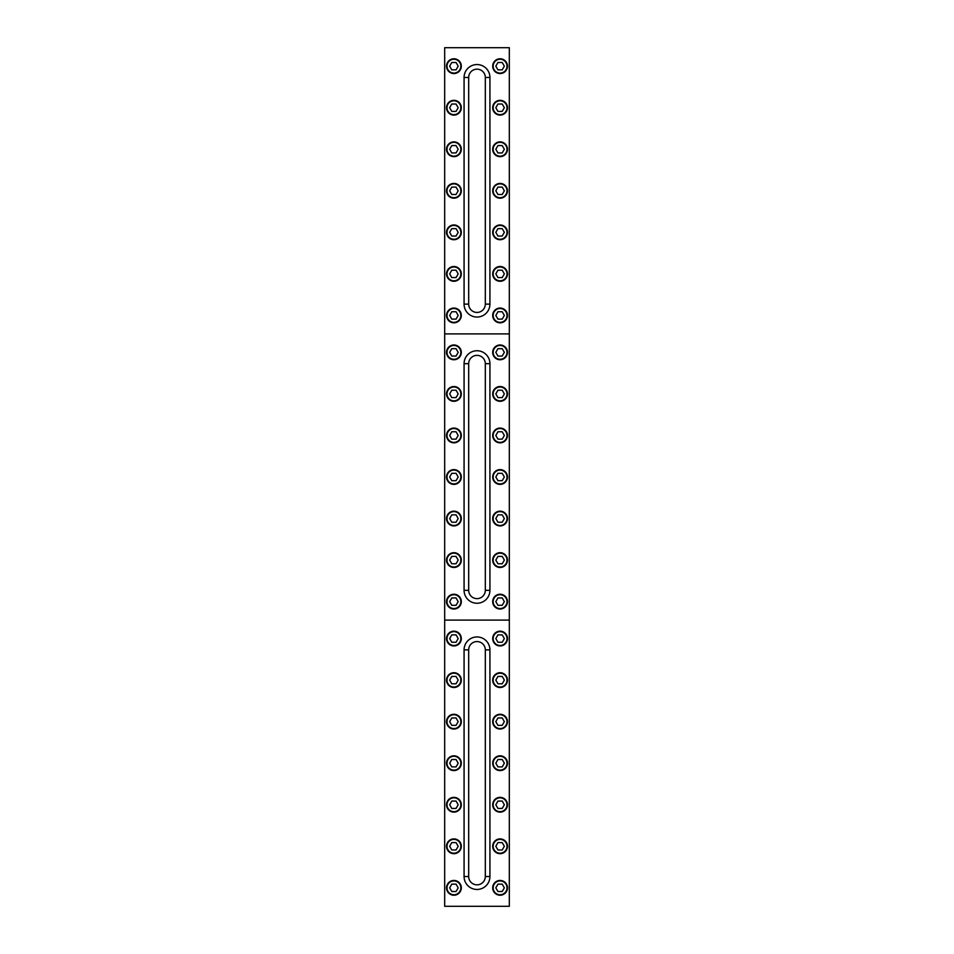 <?xml version="1.0" encoding="UTF-8"?>
<svg xmlns="http://www.w3.org/2000/svg" width="954" height="954" viewBox="0 0 954 954"><rect width="100%" height="100%" fill="white"/><g stroke="black" fill="none" stroke-linecap="round" stroke-linejoin="round"><path stroke-width="1.43" d="M444.683 47.7L509.317 47.7L509.317 333.9L444.683 333.9L444.683 47.7M489.927 304.123A12.927 12.927 0 0 1 477 317.05A12.927 12.927 0 0 1 464.073 304.123L464.073 77.477A12.927 12.927 0 0 1 477 64.55A12.927 12.927 0 0 1 489.927 77.477L489.927 304.123L485.312 304.123L485.312 77.477A8.312 8.312 0 0 0 477 69.165A8.312 8.312 0 0 0 468.688 77.477L468.688 304.123A8.312 8.312 0 0 0 477 312.435A8.312 8.312 0 0 0 485.312 304.123M444.683 620.1L509.317 620.1L509.317 906.3L444.683 906.3L444.683 333.9L509.317 333.9L509.317 620.1L444.683 620.1M489.927 876.523A12.927 12.927 0 0 1 477 889.45A12.927 12.927 0 0 1 464.073 876.523L464.073 649.877A12.927 12.927 0 0 1 477 636.95A12.927 12.927 0 0 1 489.927 649.877L489.927 876.523L485.312 876.523L485.312 649.877A8.312 8.312 0 0 0 477 641.565A8.312 8.312 0 0 0 468.688 649.877L468.688 876.523A8.312 8.312 0 0 0 477 884.835A8.312 8.312 0 0 0 485.312 876.523M453.925 73.553A7.382 7.382 0 0 1 446.532 66.16A7.382 7.382 0 0 1 453.925 58.778A7.382 7.382 0 0 1 461.307 66.16A7.382 7.382 0 0 1 453.925 73.553A7.382 7.382 0 0 0 461.307 66.16A7.382 7.382 0 0 0 453.925 58.778M451.791 69.857L456.048 69.857L458.182 66.16L456.048 62.475L451.791 62.475L449.656 66.16L451.791 69.857M500.075 281.275A7.382 7.382 0 0 1 492.693 273.893A7.382 7.382 0 0 1 500.075 266.5A7.382 7.382 0 0 1 507.468 273.893A7.382 7.382 0 0 1 500.075 281.275A7.382 7.382 0 0 0 507.468 273.893A7.382 7.382 0 0 0 500.075 266.5M497.952 277.578L502.209 277.578L504.344 273.893L502.209 270.197L497.952 270.197L495.818 273.893L497.952 277.578M453.925 281.275A7.382 7.382 0 0 1 446.532 273.893A7.382 7.382 0 0 1 453.925 266.5A7.382 7.382 0 0 1 461.307 273.893A7.382 7.382 0 0 1 453.925 281.275A7.382 7.382 0 0 0 461.307 273.893A7.382 7.382 0 0 0 453.925 266.5M451.791 277.578L456.048 277.578L458.182 273.893L456.048 270.197L451.791 270.197L449.656 273.893L451.791 277.578M500.075 239.728A7.382 7.382 0 0 1 492.693 232.347A7.382 7.382 0 0 1 500.075 224.965A7.382 7.382 0 0 1 507.468 232.347A7.382 7.382 0 0 1 500.075 239.728A7.382 7.382 0 0 0 507.468 232.347A7.382 7.382 0 0 0 500.075 224.965M497.952 236.043L502.209 236.043L504.344 232.347L502.209 228.65L497.952 228.65L495.818 232.347L497.952 236.043M453.925 239.728A7.382 7.382 0 0 1 446.532 232.347A7.382 7.382 0 0 1 453.925 224.965A7.382 7.382 0 0 1 461.307 232.347A7.382 7.382 0 0 1 453.925 239.728A7.382 7.382 0 0 0 461.307 232.347A7.382 7.382 0 0 0 453.925 224.965M451.791 236.043L456.048 236.043L458.182 232.347L456.048 228.65L451.791 228.65L449.656 232.347L451.791 236.043M500.075 198.182A7.382 7.382 0 0 1 492.693 190.8A7.382 7.382 0 0 1 500.075 183.418A7.382 7.382 0 0 1 507.468 190.8A7.382 7.382 0 0 1 500.075 198.182A7.382 7.382 0 0 0 507.468 190.8A7.382 7.382 0 0 0 500.075 183.418M497.952 194.497L502.209 194.497L504.344 190.8L502.209 187.103L497.952 187.103L495.818 190.8L497.952 194.497M500.075 156.635A7.382 7.382 0 0 1 492.693 149.253A7.382 7.382 0 0 1 500.075 141.872A7.382 7.382 0 0 1 507.468 149.253A7.382 7.382 0 0 1 500.075 156.635A7.382 7.382 0 0 0 507.468 149.253A7.382 7.382 0 0 0 500.075 141.872M497.952 152.95L502.209 152.95L504.344 149.253L502.209 145.557L497.952 145.557L495.818 149.253L497.952 152.95M500.075 115.1A7.382 7.382 0 0 1 492.693 107.707A7.382 7.382 0 0 1 500.075 100.325A7.382 7.382 0 0 1 507.468 107.707A7.382 7.382 0 0 1 500.075 115.1A7.382 7.382 0 0 0 507.468 107.707A7.382 7.382 0 0 0 500.075 100.325M497.952 111.403L502.209 111.403L504.344 107.707L502.209 104.022L497.952 104.022L495.818 107.707L497.952 111.403M500.075 73.553A7.382 7.382 0 0 1 492.693 66.16A7.382 7.382 0 0 1 500.075 58.778A7.382 7.382 0 0 1 507.468 66.16A7.382 7.382 0 0 1 500.075 73.553A7.382 7.382 0 0 0 507.468 66.16A7.382 7.382 0 0 0 500.075 58.778M497.952 69.857L502.209 69.857L504.344 66.16L502.209 62.475L497.952 62.475L495.818 66.16L497.952 69.857M453.925 198.182A7.382 7.382 0 0 1 446.532 190.8A7.382 7.382 0 0 1 453.925 183.418A7.382 7.382 0 0 1 461.307 190.8A7.382 7.382 0 0 1 453.925 198.182A7.382 7.382 0 0 0 461.307 190.8A7.382 7.382 0 0 0 453.925 183.418M451.791 194.497L456.048 194.497L458.182 190.8L456.048 187.103L451.791 187.103L449.656 190.8L451.791 194.497M453.925 156.635A7.382 7.382 0 0 1 446.532 149.253A7.382 7.382 0 0 1 453.925 141.872A7.382 7.382 0 0 1 461.307 149.253A7.382 7.382 0 0 1 453.925 156.635A7.382 7.382 0 0 0 461.307 149.253A7.382 7.382 0 0 0 453.925 141.872M451.791 152.95L456.048 152.95L458.182 149.253L456.048 145.557L451.791 145.557L449.656 149.253L451.791 152.95M453.925 115.1A7.382 7.382 0 0 1 446.532 107.707A7.382 7.382 0 0 1 453.925 100.325A7.382 7.382 0 0 1 461.307 107.707A7.382 7.382 0 0 1 453.925 115.1A7.382 7.382 0 0 0 461.307 107.707A7.382 7.382 0 0 0 453.925 100.325M451.791 111.403L456.048 111.403L458.182 107.707L456.048 104.022L451.791 104.022L449.656 107.707L451.791 111.403M453.925 631.178A7.382 7.382 0 0 1 461.307 638.56A7.382 7.382 0 0 1 453.925 645.953A7.382 7.382 0 0 1 446.532 638.56A7.382 7.382 0 0 1 453.925 631.178A7.382 7.382 0 0 0 446.532 638.56A7.382 7.382 0 0 0 453.925 645.953M456.048 634.875L451.791 634.875L449.656 638.56L451.791 642.257L456.048 642.257L458.182 638.56L456.048 634.875M453.925 672.725A7.382 7.382 0 0 1 461.307 680.107A7.382 7.382 0 0 1 453.925 687.5A7.382 7.382 0 0 1 446.532 680.107A7.382 7.382 0 0 1 453.925 672.725A7.382 7.382 0 0 0 446.532 680.107A7.382 7.382 0 0 0 453.925 687.5M456.048 676.422L451.791 676.422L449.656 680.107L451.791 683.803L456.048 683.803L458.182 680.107L456.048 676.422M453.925 714.272A7.382 7.382 0 0 1 461.307 721.653A7.382 7.382 0 0 1 453.925 729.035A7.382 7.382 0 0 1 446.532 721.653A7.382 7.382 0 0 1 453.925 714.272A7.382 7.382 0 0 0 446.532 721.653A7.382 7.382 0 0 0 453.925 729.035M456.048 717.957L451.791 717.957L449.656 721.653L451.791 725.35L456.048 725.35L458.182 721.653L456.048 717.957M453.925 755.818A7.382 7.382 0 0 1 461.307 763.2A7.382 7.382 0 0 1 453.925 770.582A7.382 7.382 0 0 1 446.532 763.2A7.382 7.382 0 0 1 453.925 755.818A7.382 7.382 0 0 0 446.532 763.2A7.382 7.382 0 0 0 453.925 770.582M456.048 759.503L451.791 759.503L449.656 763.2L451.791 766.897L456.048 766.897L458.182 763.2L456.048 759.503M453.925 797.365A7.382 7.382 0 0 1 461.307 804.747A7.382 7.382 0 0 1 453.925 812.128A7.382 7.382 0 0 1 446.532 804.747A7.382 7.382 0 0 1 453.925 797.365A7.382 7.382 0 0 0 446.532 804.747A7.382 7.382 0 0 0 453.925 812.128M456.048 801.05L451.791 801.05L449.656 804.747L451.791 808.443L456.048 808.443L458.182 804.747L456.048 801.05M453.925 838.9A7.382 7.382 0 0 1 461.307 846.293A7.382 7.382 0 0 1 453.925 853.675A7.382 7.382 0 0 1 446.532 846.293A7.382 7.382 0 0 1 453.925 838.9A7.382 7.382 0 0 0 446.532 846.293A7.382 7.382 0 0 0 453.925 853.675M456.048 842.597L451.791 842.597L449.656 846.293L451.791 849.978L456.048 849.978L458.182 846.293L456.048 842.597M500.075 631.178A7.382 7.382 0 0 1 507.468 638.56A7.382 7.382 0 0 1 500.075 645.953A7.382 7.382 0 0 1 492.693 638.56A7.382 7.382 0 0 1 500.075 631.178A7.382 7.382 0 0 0 492.693 638.56A7.382 7.382 0 0 0 500.075 645.953M502.209 634.875L497.952 634.875L495.818 638.56L497.952 642.257L502.209 642.257L504.344 638.56L502.209 634.875M500.075 672.725A7.382 7.382 0 0 1 507.468 680.107A7.382 7.382 0 0 1 500.075 687.5A7.382 7.382 0 0 1 492.693 680.107A7.382 7.382 0 0 1 500.075 672.725A7.382 7.382 0 0 0 492.693 680.107A7.382 7.382 0 0 0 500.075 687.5M502.209 676.422L497.952 676.422L495.818 680.107L497.952 683.803L502.209 683.803L504.344 680.107L502.209 676.422M500.075 714.272A7.382 7.382 0 0 1 507.468 721.653A7.382 7.382 0 0 1 500.075 729.035A7.382 7.382 0 0 1 492.693 721.653A7.382 7.382 0 0 1 500.075 714.272A7.382 7.382 0 0 0 492.693 721.653A7.382 7.382 0 0 0 500.075 729.035M502.209 717.957L497.952 717.957L495.818 721.653L497.952 725.35L502.209 725.35L504.344 721.653L502.209 717.957M500.075 755.818A7.382 7.382 0 0 1 507.468 763.2A7.382 7.382 0 0 1 500.075 770.582A7.382 7.382 0 0 1 492.693 763.2A7.382 7.382 0 0 1 500.075 755.818A7.382 7.382 0 0 0 492.693 763.2A7.382 7.382 0 0 0 500.075 770.582M502.209 759.503L497.952 759.503L495.818 763.2L497.952 766.897L502.209 766.897L504.344 763.2L502.209 759.503M500.075 797.365A7.382 7.382 0 0 1 507.468 804.747A7.382 7.382 0 0 1 500.075 812.128A7.382 7.382 0 0 1 492.693 804.747A7.382 7.382 0 0 1 500.075 797.365A7.382 7.382 0 0 0 492.693 804.747A7.382 7.382 0 0 0 500.075 812.128M502.209 801.05L497.952 801.05L495.818 804.747L497.952 808.443L502.209 808.443L504.344 804.747L502.209 801.05M500.075 838.9A7.382 7.382 0 0 1 507.468 846.293A7.382 7.382 0 0 1 500.075 853.675A7.382 7.382 0 0 1 492.693 846.293A7.382 7.382 0 0 1 500.075 838.9A7.382 7.382 0 0 0 492.693 846.293A7.382 7.382 0 0 0 500.075 853.675M502.209 842.597L497.952 842.597L495.818 846.293L497.952 849.978L502.209 849.978L504.344 846.293L502.209 842.597M453.925 322.822A7.382 7.382 0 0 1 446.532 315.44A7.382 7.382 0 0 1 453.925 308.047A7.382 7.382 0 0 1 461.307 315.44A7.382 7.382 0 0 1 453.925 322.822A7.382 7.382 0 0 0 461.307 315.44A7.382 7.382 0 0 0 453.925 308.047M451.791 319.125L456.048 319.125L458.182 315.44L456.048 311.743L451.791 311.743L449.656 315.44L451.791 319.125M500.075 322.822A7.382 7.382 0 0 1 492.693 315.44A7.382 7.382 0 0 1 500.075 308.047A7.382 7.382 0 0 1 507.468 315.44A7.382 7.382 0 0 1 500.075 322.822A7.382 7.382 0 0 0 507.468 315.44A7.382 7.382 0 0 0 500.075 308.047M497.952 319.125L502.209 319.125L504.344 315.44L502.209 311.743L497.952 311.743L495.818 315.44L497.952 319.125M453.925 880.447A7.382 7.382 0 0 1 461.307 887.84A7.382 7.382 0 0 1 453.925 895.222A7.382 7.382 0 0 1 446.532 887.84A7.382 7.382 0 0 1 453.925 880.447A7.382 7.382 0 0 0 446.532 887.84A7.382 7.382 0 0 0 453.925 895.222M456.048 884.143L451.791 884.143L449.656 887.84L451.791 891.525L456.048 891.525L458.182 887.84L456.048 884.143M500.075 880.447A7.382 7.382 0 0 1 507.468 887.84A7.382 7.382 0 0 1 500.075 895.222A7.382 7.382 0 0 1 492.693 887.84A7.382 7.382 0 0 1 500.075 880.447A7.382 7.382 0 0 0 492.693 887.84A7.382 7.382 0 0 0 500.075 895.222M502.209 884.143L497.952 884.143L495.818 887.84L497.952 891.525L502.209 891.525L504.344 887.84L502.209 884.143M489.927 590.323A12.927 12.927 0 0 1 477 603.25A12.927 12.927 0 0 1 464.073 590.323L464.073 363.677A12.927 12.927 0 0 1 477 350.75A12.927 12.927 0 0 1 489.927 363.677L489.927 590.323L485.312 590.323L485.312 363.677A8.312 8.312 0 0 0 477 355.365A8.312 8.312 0 0 0 468.688 363.677L468.688 590.323A8.312 8.312 0 0 0 477 598.635A8.312 8.312 0 0 0 485.312 590.323M453.925 344.978A7.382 7.382 0 0 1 461.307 352.36A7.382 7.382 0 0 1 453.925 359.753A7.382 7.382 0 0 1 446.532 352.36A7.382 7.382 0 0 1 453.925 344.978A7.382 7.382 0 0 0 446.532 352.36A7.382 7.382 0 0 0 453.925 359.753M456.048 348.675L451.791 348.675L449.656 352.36L451.791 356.057L456.048 356.057L458.182 352.36L456.048 348.675M453.925 386.525A7.382 7.382 0 0 1 461.307 393.907A7.382 7.382 0 0 1 453.925 401.3A7.382 7.382 0 0 1 446.532 393.907A7.382 7.382 0 0 1 453.925 386.525A7.382 7.382 0 0 0 446.532 393.907A7.382 7.382 0 0 0 453.925 401.3M456.048 390.222L451.791 390.222L449.656 393.907L451.791 397.603L456.048 397.603L458.182 393.907L456.048 390.222M453.925 428.072A7.382 7.382 0 0 1 461.307 435.453A7.382 7.382 0 0 1 453.925 442.835A7.382 7.382 0 0 1 446.532 435.453A7.382 7.382 0 0 1 453.925 428.072A7.382 7.382 0 0 0 446.532 435.453A7.382 7.382 0 0 0 453.925 442.835M456.048 431.757L451.791 431.757L449.656 435.453L451.791 439.15L456.048 439.15L458.182 435.453L456.048 431.757M453.925 469.618A7.382 7.382 0 0 1 461.307 477A7.382 7.382 0 0 1 453.925 484.382A7.382 7.382 0 0 1 446.532 477A7.382 7.382 0 0 1 453.925 469.618A7.382 7.382 0 0 0 446.532 477A7.382 7.382 0 0 0 453.925 484.382M456.048 473.303L451.791 473.303L449.656 477L451.791 480.697L456.048 480.697L458.182 477L456.048 473.303M453.925 511.165A7.382 7.382 0 0 1 461.307 518.547A7.382 7.382 0 0 1 453.925 525.928A7.382 7.382 0 0 1 446.532 518.547A7.382 7.382 0 0 1 453.925 511.165A7.382 7.382 0 0 0 446.532 518.547A7.382 7.382 0 0 0 453.925 525.928M456.048 514.85L451.791 514.85L449.656 518.547L451.791 522.243L456.048 522.243L458.182 518.547L456.048 514.85M453.925 552.7A7.382 7.382 0 0 1 461.307 560.093A7.382 7.382 0 0 1 453.925 567.475A7.382 7.382 0 0 1 446.532 560.093A7.382 7.382 0 0 1 453.925 552.7A7.382 7.382 0 0 0 446.532 560.093A7.382 7.382 0 0 0 453.925 567.475M456.048 556.397L451.791 556.397L449.656 560.093L451.791 563.778L456.048 563.778L458.182 560.093L456.048 556.397M453.925 594.247A7.382 7.382 0 0 1 461.307 601.64A7.382 7.382 0 0 1 453.925 609.022A7.382 7.382 0 0 1 446.532 601.64A7.382 7.382 0 0 1 453.925 594.247A7.382 7.382 0 0 0 446.532 601.64A7.382 7.382 0 0 0 453.925 609.022M456.048 597.943L451.791 597.943L449.656 601.64L451.791 605.325L456.048 605.325L458.182 601.64L456.048 597.943M500.075 344.978A7.382 7.382 0 0 1 507.468 352.36A7.382 7.382 0 0 1 500.075 359.753A7.382 7.382 0 0 1 492.693 352.36A7.382 7.382 0 0 1 500.075 344.978A7.382 7.382 0 0 0 492.693 352.36A7.382 7.382 0 0 0 500.075 359.753M502.209 348.675L497.952 348.675L495.818 352.36L497.952 356.057L502.209 356.057L504.344 352.36L502.209 348.675M500.075 386.525A7.382 7.382 0 0 1 507.468 393.907A7.382 7.382 0 0 1 500.075 401.3A7.382 7.382 0 0 1 492.693 393.907A7.382 7.382 0 0 1 500.075 386.525A7.382 7.382 0 0 0 492.693 393.907A7.382 7.382 0 0 0 500.075 401.3M502.209 390.222L497.952 390.222L495.818 393.907L497.952 397.603L502.209 397.603L504.344 393.907L502.209 390.222M500.075 428.072A7.382 7.382 0 0 1 507.468 435.453A7.382 7.382 0 0 1 500.075 442.835A7.382 7.382 0 0 1 492.693 435.453A7.382 7.382 0 0 1 500.075 428.072A7.382 7.382 0 0 0 492.693 435.453A7.382 7.382 0 0 0 500.075 442.835M502.209 431.757L497.952 431.757L495.818 435.453L497.952 439.15L502.209 439.15L504.344 435.453L502.209 431.757M500.075 469.618A7.382 7.382 0 0 1 507.468 477A7.382 7.382 0 0 1 500.075 484.382A7.382 7.382 0 0 1 492.693 477A7.382 7.382 0 0 1 500.075 469.618A7.382 7.382 0 0 0 492.693 477A7.382 7.382 0 0 0 500.075 484.382M502.209 473.303L497.952 473.303L495.818 477L497.952 480.697L502.209 480.697L504.344 477L502.209 473.303M500.075 511.165A7.382 7.382 0 0 1 507.468 518.547A7.382 7.382 0 0 1 500.075 525.928A7.382 7.382 0 0 1 492.693 518.547A7.382 7.382 0 0 1 500.075 511.165A7.382 7.382 0 0 0 492.693 518.547A7.382 7.382 0 0 0 500.075 525.928M502.209 514.85L497.952 514.85L495.818 518.547L497.952 522.243L502.209 522.243L504.344 518.547L502.209 514.85M500.075 552.7A7.382 7.382 0 0 1 507.468 560.093A7.382 7.382 0 0 1 500.075 567.475A7.382 7.382 0 0 1 492.693 560.093A7.382 7.382 0 0 1 500.075 552.7A7.382 7.382 0 0 0 492.693 560.093A7.382 7.382 0 0 0 500.075 567.475M502.209 556.397L497.952 556.397L495.818 560.093L497.952 563.778L502.209 563.778L504.344 560.093L502.209 556.397M500.075 594.247A7.382 7.382 0 0 1 507.468 601.64A7.382 7.382 0 0 1 500.075 609.022A7.382 7.382 0 0 1 492.693 601.64A7.382 7.382 0 0 1 500.075 594.247A7.382 7.382 0 0 0 492.693 601.64A7.382 7.382 0 0 0 500.075 609.022M502.209 597.943L497.952 597.943L495.818 601.64L497.952 605.325L502.209 605.325L504.344 601.64L502.209 597.943M485.312 77.477L489.927 77.477M464.073 304.123L468.688 304.123M468.688 77.477L464.073 77.477M485.312 649.877L489.927 649.877M464.073 876.523L468.688 876.523M468.688 649.877L464.073 649.877M453.925 59.243A6.928 6.928 0 0 0 446.997 66.16A6.928 6.928 0 0 0 453.925 73.088A6.928 6.928 0 0 0 460.842 66.16A6.928 6.928 0 0 0 453.925 59.243M500.075 266.965A6.928 6.928 0 0 0 493.158 273.893A6.928 6.928 0 0 0 500.075 280.81A6.928 6.928 0 0 0 507.003 273.893A6.928 6.928 0 0 0 500.075 266.965M453.925 266.965A6.928 6.928 0 0 0 446.997 273.893A6.928 6.928 0 0 0 453.925 280.81A6.928 6.928 0 0 0 460.842 273.893A6.928 6.928 0 0 0 453.925 266.965M500.075 225.418A6.928 6.928 0 0 0 493.158 232.347A6.928 6.928 0 0 0 500.075 239.275A6.928 6.928 0 0 0 507.003 232.347A6.928 6.928 0 0 0 500.075 225.418M453.925 225.418A6.928 6.928 0 0 0 446.997 232.347A6.928 6.928 0 0 0 453.925 239.275A6.928 6.928 0 0 0 460.842 232.347A6.928 6.928 0 0 0 453.925 225.418M500.075 183.872A6.928 6.928 0 0 0 493.158 190.8A6.928 6.928 0 0 0 500.075 197.728A6.928 6.928 0 0 0 507.003 190.8A6.928 6.928 0 0 0 500.075 183.872M500.075 142.325A6.928 6.928 0 0 0 493.158 149.253A6.928 6.928 0 0 0 500.075 156.182A6.928 6.928 0 0 0 507.003 149.253A6.928 6.928 0 0 0 500.075 142.325M500.075 100.79A6.928 6.928 0 0 0 493.158 107.707A6.928 6.928 0 0 0 500.075 114.635A6.928 6.928 0 0 0 507.003 107.707A6.928 6.928 0 0 0 500.075 100.79M500.075 59.243A6.928 6.928 0 0 0 493.158 66.16A6.928 6.928 0 0 0 500.075 73.088A6.928 6.928 0 0 0 507.003 66.16A6.928 6.928 0 0 0 500.075 59.243M453.925 183.872A6.928 6.928 0 0 0 446.997 190.8A6.928 6.928 0 0 0 453.925 197.728A6.928 6.928 0 0 0 460.842 190.8A6.928 6.928 0 0 0 453.925 183.872M453.925 142.325A6.928 6.928 0 0 0 446.997 149.253A6.928 6.928 0 0 0 453.925 156.182A6.928 6.928 0 0 0 460.842 149.253A6.928 6.928 0 0 0 453.925 142.325M453.925 100.79A6.928 6.928 0 0 0 446.997 107.707A6.928 6.928 0 0 0 453.925 114.635A6.928 6.928 0 0 0 460.842 107.707A6.928 6.928 0 0 0 453.925 100.79M453.925 645.488A6.928 6.928 0 0 0 460.842 638.56A6.928 6.928 0 0 0 453.925 631.643A6.928 6.928 0 0 0 446.997 638.56A6.928 6.928 0 0 0 453.925 645.488M453.925 687.035A6.928 6.928 0 0 0 460.842 680.107A6.928 6.928 0 0 0 453.925 673.19A6.928 6.928 0 0 0 446.997 680.107A6.928 6.928 0 0 0 453.925 687.035M453.925 728.582A6.928 6.928 0 0 0 460.842 721.653A6.928 6.928 0 0 0 453.925 714.725A6.928 6.928 0 0 0 446.997 721.653A6.928 6.928 0 0 0 453.925 728.582M453.925 770.128A6.928 6.928 0 0 0 460.842 763.2A6.928 6.928 0 0 0 453.925 756.272A6.928 6.928 0 0 0 446.997 763.2A6.928 6.928 0 0 0 453.925 770.128M453.925 811.675A6.928 6.928 0 0 0 460.842 804.747A6.928 6.928 0 0 0 453.925 797.818A6.928 6.928 0 0 0 446.997 804.747A6.928 6.928 0 0 0 453.925 811.675M453.925 853.21A6.928 6.928 0 0 0 460.842 846.293A6.928 6.928 0 0 0 453.925 839.365A6.928 6.928 0 0 0 446.997 846.293A6.928 6.928 0 0 0 453.925 853.21M500.075 645.488A6.928 6.928 0 0 0 507.003 638.56A6.928 6.928 0 0 0 500.075 631.643A6.928 6.928 0 0 0 493.158 638.56A6.928 6.928 0 0 0 500.075 645.488M500.075 687.035A6.928 6.928 0 0 0 507.003 680.107A6.928 6.928 0 0 0 500.075 673.19A6.928 6.928 0 0 0 493.158 680.107A6.928 6.928 0 0 0 500.075 687.035M500.075 728.582A6.928 6.928 0 0 0 507.003 721.653A6.928 6.928 0 0 0 500.075 714.725A6.928 6.928 0 0 0 493.158 721.653A6.928 6.928 0 0 0 500.075 728.582M500.075 770.128A6.928 6.928 0 0 0 507.003 763.2A6.928 6.928 0 0 0 500.075 756.272A6.928 6.928 0 0 0 493.158 763.2A6.928 6.928 0 0 0 500.075 770.128M500.075 811.675A6.928 6.928 0 0 0 507.003 804.747A6.928 6.928 0 0 0 500.075 797.818A6.928 6.928 0 0 0 493.158 804.747A6.928 6.928 0 0 0 500.075 811.675M500.075 853.21A6.928 6.928 0 0 0 507.003 846.293A6.928 6.928 0 0 0 500.075 839.365A6.928 6.928 0 0 0 493.158 846.293A6.928 6.928 0 0 0 500.075 853.21M453.925 308.512A6.928 6.928 0 0 0 446.997 315.44A6.928 6.928 0 0 0 453.925 322.357A6.928 6.928 0 0 0 460.842 315.44A6.928 6.928 0 0 0 453.925 308.512M500.075 308.512A6.928 6.928 0 0 0 493.158 315.44A6.928 6.928 0 0 0 500.075 322.357A6.928 6.928 0 0 0 507.003 315.44A6.928 6.928 0 0 0 500.075 308.512M453.925 894.757A6.928 6.928 0 0 0 460.842 887.84A6.928 6.928 0 0 0 453.925 880.912A6.928 6.928 0 0 0 446.997 887.84A6.928 6.928 0 0 0 453.925 894.757M500.075 894.757A6.928 6.928 0 0 0 507.003 887.84A6.928 6.928 0 0 0 500.075 880.912A6.928 6.928 0 0 0 493.158 887.84A6.928 6.928 0 0 0 500.075 894.757M485.312 363.677L489.927 363.677M464.073 590.323L468.688 590.323M468.688 363.677L464.073 363.677M453.925 359.288A6.928 6.928 0 0 0 460.842 352.36A6.928 6.928 0 0 0 453.925 345.443A6.928 6.928 0 0 0 446.997 352.36A6.928 6.928 0 0 0 453.925 359.288M453.925 400.835A6.928 6.928 0 0 0 460.842 393.907A6.928 6.928 0 0 0 453.925 386.99A6.928 6.928 0 0 0 446.997 393.907A6.928 6.928 0 0 0 453.925 400.835M453.925 442.382A6.928 6.928 0 0 0 460.842 435.453A6.928 6.928 0 0 0 453.925 428.525A6.928 6.928 0 0 0 446.997 435.453A6.928 6.928 0 0 0 453.925 442.382M453.925 483.928A6.928 6.928 0 0 0 460.842 477A6.928 6.928 0 0 0 453.925 470.072A6.928 6.928 0 0 0 446.997 477A6.928 6.928 0 0 0 453.925 483.928M453.925 525.475A6.928 6.928 0 0 0 460.842 518.547A6.928 6.928 0 0 0 453.925 511.618A6.928 6.928 0 0 0 446.997 518.547A6.928 6.928 0 0 0 453.925 525.475M453.925 567.01A6.928 6.928 0 0 0 460.842 560.093A6.928 6.928 0 0 0 453.925 553.165A6.928 6.928 0 0 0 446.997 560.093A6.928 6.928 0 0 0 453.925 567.01M453.925 608.557A6.928 6.928 0 0 0 460.842 601.64A6.928 6.928 0 0 0 453.925 594.712A6.928 6.928 0 0 0 446.997 601.64A6.928 6.928 0 0 0 453.925 608.557M500.075 359.288A6.928 6.928 0 0 0 507.003 352.36A6.928 6.928 0 0 0 500.075 345.443A6.928 6.928 0 0 0 493.158 352.36A6.928 6.928 0 0 0 500.075 359.288M500.075 400.835A6.928 6.928 0 0 0 507.003 393.907A6.928 6.928 0 0 0 500.075 386.99A6.928 6.928 0 0 0 493.158 393.907A6.928 6.928 0 0 0 500.075 400.835M500.075 442.382A6.928 6.928 0 0 0 507.003 435.453A6.928 6.928 0 0 0 500.075 428.525A6.928 6.928 0 0 0 493.158 435.453A6.928 6.928 0 0 0 500.075 442.382M500.075 483.928A6.928 6.928 0 0 0 507.003 477A6.928 6.928 0 0 0 500.075 470.072A6.928 6.928 0 0 0 493.158 477A6.928 6.928 0 0 0 500.075 483.928M500.075 525.475A6.928 6.928 0 0 0 507.003 518.547A6.928 6.928 0 0 0 500.075 511.618A6.928 6.928 0 0 0 493.158 518.547A6.928 6.928 0 0 0 500.075 525.475M500.075 567.01A6.928 6.928 0 0 0 507.003 560.093A6.928 6.928 0 0 0 500.075 553.165A6.928 6.928 0 0 0 493.158 560.093A6.928 6.928 0 0 0 500.075 567.01M500.075 608.557A6.928 6.928 0 0 0 507.003 601.64A6.928 6.928 0 0 0 500.075 594.712A6.928 6.928 0 0 0 493.158 601.64A6.928 6.928 0 0 0 500.075 608.557"/></g></svg>
